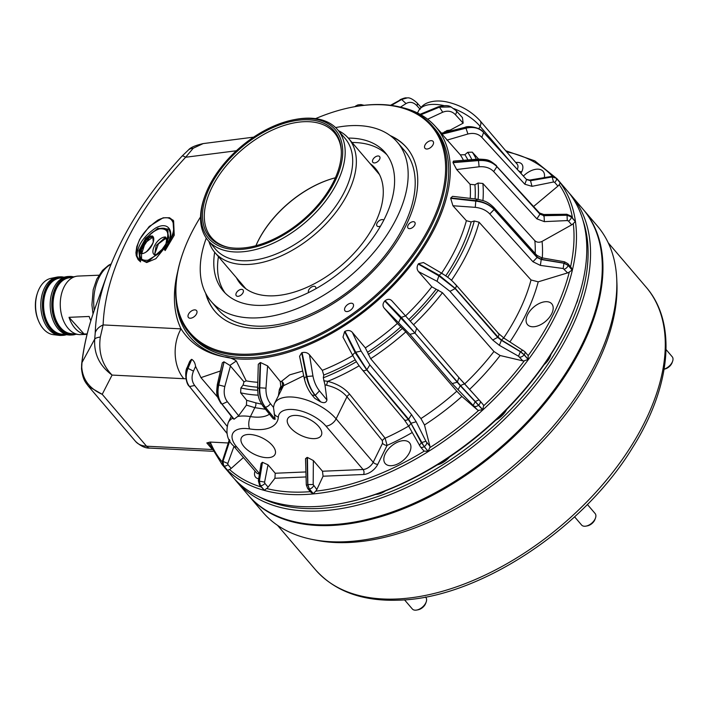 <?xml version="1.0" encoding="UTF-8"?>
<svg xmlns="http://www.w3.org/2000/svg" width="708" height="708" viewBox="0 0 708 708"><rect width="100%" height="100%" fill="white"/><g stroke="black" fill="none" stroke-linecap="round" stroke-linejoin="round"><path stroke-width="1.06" d="M413.109 221.684A4.443 2.575 -40.5 0 0 408.746 224.206A4.443 2.575 -40.5 0 0 408.02 228.047A4.443 2.575 -40.5 0 0 409.684 228.649A4.443 2.575 -40.5 0 0 414.047 226.126A4.443 2.575 -40.5 0 0 414.773 222.285A4.443 2.575 -40.5 0 0 413.109 221.684M205.656 293.262A126.051 73.19 -40.5 0 0 214.94 311.325A126.051 73.19 -40.5 0 0 262.093 328.362A126.051 73.19 -40.5 0 0 385.966 256.615A126.051 73.19 -40.5 0 0 406.596 147.565A126.051 73.19 -40.5 0 0 390.196 135.582M523.407 176.062A15.974 9.275 139.5 0 1 537.124 169.168A15.974 9.275 139.5 0 1 543.107 171.327A15.974 9.275 139.5 0 1 544.302 177.602M533.469 326.769A15.974 9.275 139.5 0 1 527.495 324.609A15.974 9.275 139.5 0 1 530.106 310.785A15.974 9.275 139.5 0 1 545.815 301.688A15.974 9.275 139.5 0 1 551.789 303.847A15.974 9.275 139.5 0 1 549.169 317.671A15.974 9.275 139.5 0 1 533.469 326.769M391.205 465.714A15.974 9.275 139.5 0 1 385.232 463.554A15.974 9.275 139.5 0 1 387.842 449.73A15.974 9.275 139.5 0 1 403.551 440.642A15.974 9.275 139.5 0 1 409.525 442.801A15.974 9.275 139.5 0 1 406.905 456.625A15.974 9.275 139.5 0 1 391.205 465.714M431.084 140.662A5.328 3.089 -40.5 0 0 425.853 143.697A5.328 3.089 -40.5 0 0 424.986 148.308A5.328 3.089 -40.5 0 0 426.977 149.025A5.328 3.089 -40.5 0 0 432.207 145.99A5.328 3.089 -40.5 0 0 433.084 141.388A5.328 3.089 -40.5 0 0 431.084 140.662M194.558 309.874A5.328 3.089 -40.5 0 0 189.328 312.909A5.328 3.089 -40.5 0 0 188.452 317.511A5.328 3.089 -40.5 0 0 190.443 318.237A5.328 3.089 -40.5 0 0 195.682 315.202A5.328 3.089 -40.5 0 0 196.55 310.591A5.328 3.089 -40.5 0 0 194.558 309.874M351.106 303.21A5.328 3.089 -40.5 0 0 345.867 306.245A5.328 3.089 -40.5 0 0 345 310.847A5.328 3.089 -40.5 0 0 346.991 311.573A5.328 3.089 -40.5 0 0 352.221 308.538A5.328 3.089 -40.5 0 0 353.097 303.936A5.328 3.089 -40.5 0 0 351.106 303.21M294.59 415.41A18.753 9.089 -153.8 0 0 287.758 418.596A18.753 9.089 -153.8 0 0 294.661 431.615A18.753 9.089 -153.8 0 0 314.432 438.624A18.753 9.089 -153.8 0 0 321.405 435.154A18.753 9.089 -153.8 0 0 314.113 422.242A18.753 9.089 -153.8 0 0 294.59 415.41M248.296 434.464A18.753 9.089 -153.8 0 0 241.463 437.65A18.753 9.089 -153.8 0 0 248.366 450.669A18.753 9.089 -153.8 0 0 268.137 457.678A18.753 9.089 -153.8 0 0 275.111 454.209A18.753 9.089 -153.8 0 0 267.819 441.296A18.753 9.089 -153.8 0 0 248.296 434.464M152.255 235.914C157.176 238.861 149.193 253.809 141.157 253.703L140.016 252.685C139.334 258.429 142.034 260.925 148.105 260.172L157.521 254.384L154.424 254.774C149.468 251.853 157.477 236.835 165.522 236.985L167.026 239.322C169.177 231.87 166.681 228.365 159.539 228.826C155.034 230.339 151.07 233.118 147.653 237.162L152.255 235.914A0.885 0.69 111.2 0 0 152.176 237.127L151.282 236.994C143.945 239.171 138.255 250.65 142.166 253.579M167.026 239.322L165.946 243.915L159.707 252.783L157.521 254.384M141.804 253.393L145.14 242.835L151.937 237.764L153.14 238.047M165.522 236.985A0.885 0.69 111.2 0 0 165.442 238.198L164.548 238.065L156.176 245.543L154.707 254.145L158.406 243.915L165.203 238.835L166.407 239.118M148.105 260.172A0.885 0.46 75 0 0 148.406 261.394L146.052 261.765L141.219 259.916L146.706 262.535L155.902 258.668L167.415 244.455M167.761 243.658L167.991 230.958L167.336 230.189L168.699 237.516L165.221 246.649L148.406 261.394M555.984 177.938A3.814 2.212 139.5 0 1 556.125 178.08L560.17 182.814A220.108 127.812 -40.5 0 1 560.223 182.885L559.196 184.62A218.365 126.803 139.5 0 1 572.471 217.86M496.485 165.628C488.644 159.388 488.635 159.61 478.263 159.096L453.439 161.105L452.996 162.353L478.413 160.141C486.219 159.76 492.37 161.884 496.883 166.522L539.523 212.984L543.824 214.506L566.834 214.25L570.949 216.073L575.25 221.48A220.108 127.812 -40.5 0 1 575.268 221.577L573.294 223.551A218.365 126.803 139.5 0 1 570.551 266.801M493.83 207.506C487.077 200.992 483.883 200.736 476.643 199.107L452.58 196.346L450.757 197.966L475.891 200.612C483.564 201.709 489.653 204.621 494.149 209.364L493.83 207.506L536.868 255.34L541.859 257.827L564.497 261.792L567.896 263.695L571.259 267.633L572.153 269.943A220.108 127.812 -40.5 0 1 572.126 270.058L569.32 271.996A3.814 2.212 -40.5 0 1 567.604 272.899L538.222 281.828A181.257 105.253 139.5 0 1 509.946 341.875M418.499 271.606L431.809 286.802L442.465 292.731L493.945 351.495L500.122 355.513L522.831 360.859L518.53 356.221L499.361 345.336L492.706 340.008L449.961 291.333L437.048 281.297L418.499 271.606C416.738 269.394 416.649 266.881 418.233 264.066L438.871 275.863L455.164 288.599L497.68 337.389L501.406 340.309L520.362 351.726L524.106 354.796A220.108 127.812 -40.5 0 0 524.194 354.69A3.814 2.212 -40.5 0 0 524.69 351.549L527.92 355.327A3.814 2.212 -40.5 0 1 528.141 355.69L528.177 359.354L524.194 354.69L520.469 351.584L501.574 340.088L497.972 336.99L455.306 288.413L439.261 275.332L418.508 263.703L423.473 262.553M519.601 357.08A3.814 2.212 -40.5 0 0 520.23 357.142A3.814 2.212 -40.5 0 0 524.106 354.796L528.097 359.469A220.108 127.812 -40.5 0 0 528.177 359.354M528.097 359.469L524.398 360.744A3.814 2.212 -40.5 0 1 523.46 360.912A3.814 2.212 -40.5 0 1 522.831 360.859M480.077 401.02L483.201 404.675A3.814 2.212 -40.5 0 1 483.254 404.737A3.814 2.212 -40.5 0 1 483.591 405.861L482.732 409.631L460.51 385.533L401.321 317.379L385.117 300.688C387.772 298.803 390.064 298.882 391.984 300.918L416.623 328.193L458.828 377.461L479.971 400.896A3.814 2.212 -40.5 0 1 480.024 400.958L464.475 383.842L460.51 385.533A198.913 115.51 -40.5 0 1 460.288 385.727L482.626 409.728A220.108 127.812 -40.5 0 0 482.732 409.631M482.626 409.728L478.75 410.313A3.814 2.212 -40.5 0 1 477.953 410.197A3.814 2.212 -40.5 0 1 477.484 409.932L452.191 383.568L409.905 334.371L384.17 308.104L397.356 323.45L405.817 331.884L456.793 391.205L461.899 396.462L477.484 409.932M429.906 446.226A3.814 2.212 -40.5 0 1 429.756 447.686L428.154 451.288L424.163 446.615L408.658 419.18L366.877 369.709L355.735 352.239L345.008 331.344C347.973 329.963 350.416 330.309 352.336 332.379L361.098 351.071L369.877 364.912L411.516 414.596L416.162 421.764L425.924 441.296L429.906 446.226L424.49 424.995L420.933 418.57L370.665 358.699L365.337 347.867L352.336 332.379M342.999 337.158L344.61 331.583L355.159 352.593L366.673 369.833L408.224 419.446L410.95 423.34L421.322 442.668L428.03 451.359A220.108 127.812 -40.5 0 0 428.154 451.288M428.03 451.359L424.287 451.102A3.814 2.212 -40.5 0 1 423.711 450.722A3.814 2.212 -40.5 0 1 423.703 450.704A3.814 2.212 -40.5 0 0 423.703 450.704L420.472 446.925A3.814 2.212 -40.5 0 0 420.481 446.943A3.814 2.212 -40.5 0 0 424.039 446.695A220.108 127.812 -40.5 0 0 424.163 446.615A3.814 2.212 -40.5 0 0 426.676 442.447M313.37 460.563L313.175 484.538L316.821 489.582A3.814 2.212 139.5 0 1 315.688 491.157L313.343 493.662L309.352 488.998L307.847 484.52L307.422 457.439L313.37 460.563L322.494 471.236L363.062 469.51A3.549 2.319 -92.4 0 1 363.576 474.493L323.069 476.219L322.494 471.236M305.511 458.695L307.051 457.439L307.706 484.529L309.237 489.007L313.228 493.671A220.108 127.812 -40.5 0 0 313.343 493.662M313.228 493.671L311.016 492.423L307.661 488.502A3.814 2.212 139.5 0 0 309.237 489.007A220.108 127.812 -40.5 0 0 309.352 488.998A3.814 2.212 139.5 0 0 313.591 485.812M278.394 395.71L279.421 389.356L280.793 386.426L280.271 381.497A162.628 94.43 -40.5 0 0 281.492 381.338A3.549 2.92 -144.7 0 1 281.979 381.63A3.549 2.92 -144.7 0 1 283.439 385.745L274.492 403.595A37.285 18.072 26.2 0 1 301.502 398.516A37.285 18.072 26.2 0 1 336.114 418.853L373.204 462.262L382.524 443.305L382.382 440.677L346.982 396.772C342.132 391.073 335.344 387.241 326.636 385.267L324.937 384.745L326.954 399.958C326.229 402.719 324.131 403.348 320.662 401.843L315.272 395.312C311.193 390.161 308.414 383.886 306.953 376.497L302.095 352.664C305.113 351.964 307.573 352.664 309.476 354.77L312.936 375.975C314.069 381.833 316.255 386.798 319.476 390.878L326.954 399.958M265.482 409.259L254.827 407.649A3.549 1.92 108.4 0 0 255.597 402.79L261.641 404.206M576.498 302.927L576.011 304.281A218.365 126.803 139.5 0 1 343.291 503.123L341.884 503.388A220.135 127.829 -40.5 0 0 576.498 302.927A220.135 127.829 -40.5 0 0 567.329 190.841L557.001 178.752A220.135 127.829 139.5 0 1 520.964 369.195A220.135 127.829 139.5 0 1 304.626 494.511A220.135 127.829 139.5 0 1 222.268 464.758L232.596 476.838A220.135 127.829 -40.5 0 0 314.954 506.601A220.135 127.829 -40.5 0 0 341.884 503.388M200.55 216.896A158.893 92.261 -40.5 0 0 183.345 251.756A158.893 92.261 -40.5 0 0 249.411 354.142A158.893 92.261 -40.5 0 0 430.853 224.339A158.893 92.261 -40.5 0 0 372.125 104.757A158.893 92.261 -40.5 0 0 352.69 107.076A158.893 92.261 -40.5 0 0 315.573 118.625M352.69 107.076L353.389 106.935A159.778 92.783 139.5 0 1 372.939 104.607A159.778 92.783 139.5 0 1 432.712 126.21A159.778 92.783 139.5 0 1 406.56 264.438A159.778 92.783 139.5 0 1 249.535 355.389A159.778 92.783 139.5 0 1 189.762 333.787A159.778 92.783 139.5 0 1 183.107 252.437L183.345 251.756M189.762 333.787L191.638 335.99A159.778 92.783 -40.5 0 0 251.42 357.584A159.778 92.783 -40.5 0 0 408.436 266.633A159.778 92.783 -40.5 0 0 434.588 128.405L432.712 126.21M185.939 378.78L183.814 378.7A35.506 24.638 -87.1 0 1 181.036 328.866C190.647 343.893 205.161 353.257 224.551 356.938A161.672 93.881 -40.5 0 0 250.694 359.08A161.672 93.881 -40.5 0 0 294.147 350.38A161.672 93.881 -40.5 0 0 303.121 347.062A161.672 93.881 -40.5 0 0 337.061 330.238A161.672 93.881 -40.5 0 0 345.893 324.707A161.672 93.881 -40.5 0 0 377.647 300.502A161.672 93.881 -40.5 0 0 385.462 293.307L385.471 293.316A161.672 93.881 -40.5 0 0 411.906 264.084L411.897 264.075A161.672 93.881 -40.5 0 0 417.95 255.915L417.959 255.924A161.672 93.881 -40.5 0 0 446.288 198.355L446.279 198.346A161.663 93.881 139.5 0 1 417.95 255.915M294.139 350.371L294.147 350.38A161.663 93.881 139.5 0 1 250.685 359.062A161.663 93.881 139.5 0 1 196.532 343.504A161.672 93.881 -40.5 0 1 192.018 339.238L192.027 339.238A161.663 93.881 139.5 0 1 181.071 322.273A161.663 93.881 139.5 0 1 176.133 300.776M192.018 339.238L192.027 339.247A161.672 93.881 -40.5 0 0 196.541 343.513L196.541 343.513M402.233 107.589A161.663 93.881 139.5 0 1 412.109 110.616A161.672 93.881 139.5 0 1 418.145 113.289L418.145 113.289A161.663 93.881 139.5 0 1 422.694 115.829A161.663 93.881 139.5 0 1 436.624 127.891A161.672 93.881 -40.5 0 0 434.88 125.874A161.672 93.881 -40.5 0 0 422.561 115.749M258.296 364.293L260.208 362.611A161.831 93.969 -40.5 0 0 260.579 362.576L267.597 365.894L265.978 388.188C265.774 394.329 267.243 399.454 270.376 403.551L273.474 407.365L275.111 419.189L265.367 407.197C261.402 402.011 259.526 395.542 259.756 387.78L260.579 362.576M280.271 381.497L267.597 365.894M279.014 391.232L282.209 386.241A3.549 2.151 82.3 0 0 281.492 381.338L289.652 374.877L302.679 371.054M299.581 356.301L301.688 352.814A161.831 93.969 -40.5 0 0 302.095 352.664M324.937 384.745L323.326 377.798L323.742 375.072L322.308 370.337L309.476 354.77M384.17 308.104C382.444 305.883 382.647 303.52 384.771 301.006A161.831 93.969 -40.5 0 0 385.117 300.688M384.771 301.006L414.95 333.034A194.603 113.006 -40.5 0 0 415.127 332.866L416.685 328.255L391.984 300.918M450.757 197.966A161.831 93.969 139.5 0 1 450.677 198.32L452.934 205.754L466.377 220.692L471.165 221.931L474.289 220.976L479.086 222.215L531.035 279.97L538.222 281.828M452.996 162.353A161.831 93.969 139.5 0 1 453.031 162.663L456.642 169.522L470.085 184.319L474.909 184.788L478.059 183.018L482.874 183.487L534.841 240.702C536.832 242.481 539.248 242.72 542.071 241.401L571.701 224.817A3.814 2.212 -40.5 0 0 573.294 223.551M483.299 132.086L483.431 132.228C481.033 127.891 468.51 125.272 465.014 127.334L441.394 133.246L441.854 133.954A161.831 93.969 139.5 0 1 442.022 134.184L460.324 154.848L464.873 154.707L467.74 152.3L472.298 152.158L478.608 159.079M436.624 127.883L436.632 127.891A161.672 93.881 139.5 0 1 440.288 132.874L440.288 132.874A161.663 93.881 139.5 0 1 449.049 155.371A161.672 93.881 -40.5 0 0 440.296 132.883L440.288 132.883M449.049 155.362L449.058 155.371A161.672 93.881 139.5 0 1 449.987 162.185L449.987 162.185A161.663 93.881 139.5 0 1 448.164 190.363A161.672 93.881 -40.5 0 0 449.987 162.194L449.978 162.185M448.164 190.363L448.173 190.372A161.672 93.881 139.5 0 1 446.279 198.346L446.288 198.355M385.462 293.298A161.663 93.881 139.5 0 0 411.897 264.075L411.906 264.084M377.647 300.502L377.647 300.502A161.663 93.881 139.5 0 1 345.893 324.707L345.902 324.715M337.061 330.229L337.061 330.238A161.663 93.881 139.5 0 1 303.121 347.053L303.13 347.07M172.956 220.002L173.876 233.551L164.522 249.774L165.185 250.544L174.23 235.268L173.61 220.763L169.531 217.745L163.088 217.807L149.273 226.436L139.724 239.269L136.768 246.711L135.927 252.65L136.237 255.65L138.131 259.632L140.591 261.88L138.131 259.632M140.503 261.783L139.458 251.791L148.158 236.835M159.928 228.525L168.973 229.427M150.609 235.808L141.441 249.72L141.565 260.279M224.551 356.938C228.578 357.062 232.498 358.407 236.322 360.956L246.216 380.851A162.628 94.43 -40.5 0 0 257.739 382.293M518.53 356.221L520.362 351.726A217.834 126.493 -40.5 0 0 520.469 351.584L522.973 350.239M499.361 345.336L501.406 340.309A198.913 115.51 -40.5 0 0 501.574 340.088C503.087 338.256 504.016 337.751 504.37 338.583M409.905 334.371L414.95 333.034L460.288 385.727L458.023 389.834M473.316 405.144L475.351 401.463A217.834 126.493 -40.5 0 0 475.484 401.348L479.059 399.861M420.472 446.925L408.649 426.145L404.277 419.747L362.549 370.142C358.575 365.293 356.744 362.496 352.894 355.779L342.964 337.088M419.437 445.35L421.322 442.668A217.834 126.493 -40.5 0 0 421.472 442.571L425.924 441.296M408.843 426.331L410.95 423.34A198.913 115.51 -40.5 0 0 411.198 423.189L416.162 421.764M323.768 380.78L327.733 381.338C337.132 383.771 344.46 388.09 349.717 394.285L385.125 438.19L387.09 445.394L377.762 464.342A12.425 7.213 139.5 0 1 363.576 474.493M316.821 489.582L323.069 476.219M229.79 440.323L222.905 461.324L223.551 465.563L227.295 469.953M261.181 487.015A218.365 126.803 139.5 0 1 229.507 469.501L227.604 470.289L223.613 465.625L222.985 461.395L229.914 440.438M229.507 469.501A3.814 2.212 -40.5 0 0 231.189 468.422L243.446 457.501M226.896 433.207L189.54 386.559C185.744 381.426 185.231 375.373 188.001 368.381L191.762 359.354C193.842 360.691 195.125 363.045 195.594 366.399L200.948 377.638L217.71 397.259M195.594 366.399L193.488 371.125C191.275 376.638 191.682 381.426 194.682 385.479L226.976 426.101M233.976 446.429L227.79 463.448L227.967 464.643L231.189 468.422M191.762 359.354L187.717 368.107C185.062 375.205 185.638 381.32 189.443 386.462L226.914 433.296M223.294 465.227A3.814 2.212 -40.5 0 0 223.463 465.466C222.533 465.032 222.224 463.421 222.533 460.634L222.905 461.324A217.834 126.493 -40.5 0 0 222.985 461.395L227.79 463.448M189.16 386.099L189.302 386.311C185.753 383.816 184.496 371.036 187.257 367.328L189.647 361.496L191.31 359.469M228.277 442.978L210.117 442.058A10.655 6.186 139.5 0 1 210.568 442.845A218.365 126.803 139.5 0 0 222.285 462.041M183.814 378.7L112.076 375.072L102.218 394.321C89.518 388.63 82.694 379.568 81.747 367.151A14.204 8.036 177.5 0 0 81.517 368.806L81.517 368.806C82.854 380.24 85.792 382.559 88.571 386.435L135.547 441.411A35.506 20.62 139.5 0 0 146.547 446.208L212.143 449.518M211.727 448.686L206.816 442.942L210.117 442.058M233.286 418.853L221.896 404.135A194.603 113.006 -40.5 0 0 222.047 404.18C218.17 399.002 217.082 392.604 218.772 384.984L224.1 361.868L218.338 384.869C216.825 392.533 218.011 398.958 221.896 404.135L234.127 419.189L222.047 404.18L227.374 401.693L238.623 415.729L234.127 419.189M238.047 416.446A37.285 18.072 26.2 0 1 250.428 416.587L254.827 407.649L246.437 405.126L238.623 415.729M246.437 405.126L246.667 400.294L240.64 392.798L240.888 387.949L243.074 385.099L243.968 381.833L246.216 380.851M224.1 361.868L229.879 365.408L243.968 381.833M230.445 366.001L224.817 386.515C223.463 392.542 224.312 397.604 227.374 401.693M221.02 403.587C216.055 394.852 216.285 394.843 217.303 384.594L222.33 362.823L223.825 361.841M233.976 419.18L233.091 418.012M246.667 400.294L255.597 402.79M236.322 360.956L229.879 365.408M301.688 352.814L306.378 376.709C308.069 384.01 310.971 390.232 315.069 395.391L320.662 401.843M320.29 401.719L314.768 398.312L312.095 395.091L315.069 395.391A194.603 113.006 -40.5 0 0 315.272 395.312L319.476 390.878M310.352 491.653A218.365 126.803 139.5 0 1 304.378 492.016A218.365 126.803 139.5 0 1 266.624 488.547A3.814 2.212 -40.5 0 0 268.102 487.148L274.934 478.263L275.217 473.245L305.909 471.944M262.473 462.306L259.243 481.095L260.27 485.538A220.108 127.812 -40.5 0 0 260.358 485.564L259.358 481.13L262.473 462.306L268.005 464.811L275.217 473.245M268.005 464.811L264.597 482.121L264.881 483.369L268.102 487.148M264.252 490.21L259.535 485.095A3.814 2.212 -40.5 0 0 260.27 485.538L264.252 490.21A220.108 127.812 -40.5 0 0 264.349 490.237L260.358 485.564A3.814 2.212 -40.5 0 0 264.881 483.369M259.535 485.095L258.367 480.785L259.243 481.095A217.834 126.493 -40.5 0 0 259.358 481.13L264.597 482.121M258.367 480.785L261.128 463.501L262.341 462.333M266.624 488.547L264.349 490.237M313.175 484.538L307.847 484.52A217.834 126.493 -40.5 0 1 307.706 484.529L307.122 485.113M452.934 205.754L475.272 207.347C481.387 208.028 486.219 210.232 489.786 213.966L532.947 261.739L540.372 265.403L563.179 268.518L567.604 272.899M536.868 255.34L537.177 257.119L494.149 209.364A194.603 113.006 139.5 0 1 494.113 209.541C489.609 204.824 483.502 202.019 475.776 201.125L450.677 198.32M532.947 261.739L537.089 257.508A196.647 114.192 139.5 0 0 537.177 257.119L541.275 259.278L563.975 263.093L568.161 265.279A220.108 127.812 139.5 0 1 568.135 265.385L563.94 263.234L541.222 259.509L537.089 257.508L494.113 209.541L489.786 213.966M564.568 262.659L563.975 263.093A217.834 126.493 139.5 0 1 563.94 263.234L563.179 268.518M541.939 258.801C541.992 257.393 541.77 257.553 541.275 259.278A198.913 115.51 139.5 0 1 541.222 259.509L540.372 265.403M456.642 169.522L479.121 166.778C485.272 166.318 490.131 167.911 493.697 171.575L536.876 218.852L544.337 221.631L567.276 220.577L568.471 221.046L571.701 224.817M539.523 212.984L496.883 166.522A194.603 113.006 139.5 0 1 496.901 166.672C492.396 162.052 486.254 160.017 478.475 160.583L453.031 162.663M536.876 218.852L539.947 214.179A196.647 114.192 139.5 0 0 539.903 213.843L544.054 215.498L567.037 215.135L571.268 216.816A220.108 127.812 139.5 0 1 571.276 216.913L567.055 215.25L544.08 215.683L539.947 214.179L496.901 166.672L493.697 171.575M566.834 214.25L567.037 215.135A217.834 126.493 139.5 0 1 567.055 215.25L567.276 220.577M543.558 215.993C543.709 214.232 543.877 214.073 544.054 215.498A198.913 115.51 139.5 0 1 544.08 215.683L544.337 221.631M533.611 206.471L557.895 186.124A3.814 2.212 -40.5 0 0 559.196 184.62M446.925 140.157L467.908 133.998C473.661 132.635 478.307 133.759 481.847 137.352L524.858 184.248L532.009 186.328L553.514 182L554.665 182.345L557.895 186.124M441.854 133.954L465.74 127.874C473.121 126.298 479.05 127.785 483.537 132.343A194.603 113.006 139.5 0 1 483.617 132.458C479.148 127.909 473.263 126.493 465.97 128.192L442.022 134.184M526.177 179.115L483.431 132.228L526.371 179.328L530.407 180.567L552.107 176.876L556.178 178.151A220.108 127.812 139.5 0 1 556.231 178.221L552.169 176.956L530.504 180.708L526.548 179.575L483.617 132.458L481.847 137.352M532.009 186.328L530.504 180.708A198.913 115.51 139.5 0 0 530.407 180.567L529.681 180.062L551.461 176.416L552.107 176.876A217.834 126.493 139.5 0 1 552.169 176.956L553.514 182M443.642 132.697L446.89 130.564L450.261 130.051L463.156 123.165L462.448 117.608L456.094 110.625L451.058 106.97L439.491 107.138L420.879 114.758M448.899 131.387L446.89 130.564M427.623 119.218L442.721 112.218C447.686 110.289 451.916 111.094 455.394 114.661L463.156 123.165M420.685 114.643L439.102 106.97L451.058 106.97M354.796 106.678L358.089 104.873L355.319 106.581M81.747 367.151L81.986 362.54A306.52 177.991 139.5 0 1 95.155 307.83C88.226 327.069 83.739 345.778 81.677 363.965L81.677 363.965A14.204 9.823 6.4 0 1 81.986 362.54L94.722 339.079L95.235 332.733A17.753 12.753 2 0 1 103.129 324.928L100.315 337.052A17.753 4.797 -172.9 0 0 94.722 339.079C93.775 353.858 99.562 365.85 112.076 375.072C102.182 364.894 98.262 352.221 100.315 337.052M236.375 150.769L185.638 157.247A17.753 2.797 -137 0 0 182.036 156.141L182.036 156.141C147.264 193.682 122.378 232.914 107.386 273.819L95.155 307.83M220.445 370.965L200.948 377.638M213.064 451.288L150.096 448.102A8.877 6.16 92.9 0 1 146.547 446.208L102.218 394.321L88.58 386.435M177.726 271.553A165.106 95.872 139.5 0 0 181.036 328.866L103.129 324.928A249.181 144.697 139.5 0 1 185.638 157.247L193.222 148.238L203.161 143.591L253.632 137.148M182.036 156.141L188.408 149.99A17.753 11.16 50 0 1 193.222 148.238M450.261 130.051L451.695 131.113M303.688 375.798L283.439 385.745A3.549 1.726 -153.8 0 1 282.209 386.241A166.176 96.492 139.5 0 1 280.793 386.426M260.208 362.611L259.234 387.825C259.208 395.568 261.199 402.029 265.181 407.215L275.111 419.189M275.085 419.384L273.226 418.773L263.332 406.613A4.46 2.522 140.9 0 0 265.181 407.215A194.603 113.006 -40.5 0 0 265.367 407.197A4.46 2.531 140.9 0 0 270.376 403.551M274.279 404.047L274.492 403.595A37.285 18.072 26.2 0 0 274.279 404.047L273.474 407.365M279.421 389.356A169.911 98.669 -40.5 0 0 280.757 389.188A3.549 1.726 -153.8 0 0 281.988 388.692M359.168 365.779A173.46 100.722 139.5 0 1 327.733 381.338A3.549 0.549 -75.5 0 0 326.636 385.267M382.524 443.305A3.549 1.726 -153.8 0 0 387.09 445.394A181.257 105.253 139.5 0 0 412.215 432.526M391.143 105.359L401.117 99.474L407.029 97.961L401.622 99.474L391.435 105.403M400.462 107.129L406.029 103.563C409.888 101.448 413.525 102.164 416.932 105.713L420.154 109.28M169.008 241.375C177.593 228.888 175.026 211.152 157.769 220.197C142.087 231.481 135.157 243.437 136.963 256.075C137.325 245.632 143.538 236.286 155.61 228.038C168.362 220.896 173.92 231.304 169.008 241.375L164.522 249.774M147.653 237.162L145.149 240.039L140.423 249.234L140.016 252.685M136.963 256.075L139.927 261.119M375.656 494.423A15.532 9.018 -40.5 0 0 375.93 494.414A15.532 9.018 -40.5 0 0 385.533 490.812M437.296 464.89A15.532 9.018 -40.5 0 0 449.483 457.041M495.768 420.171A15.532 9.018 -40.5 0 0 506.574 409.649M544.08 364.726A15.532 9.018 -40.5 0 0 550.904 354.513M576.162 303.865A15.532 9.018 -40.5 0 0 577.923 298.829M236.348 481.236L248.083 494.972A220.135 127.829 -40.5 0 0 330.45 524.725A220.135 127.829 -40.5 0 0 357.372 521.522A220.135 127.829 -40.5 0 0 591.985 321.06A220.135 127.829 -40.5 0 0 582.817 208.966L571.082 195.231A220.135 127.829 139.5 0 1 535.044 385.683A220.135 127.829 139.5 0 1 318.715 510.99A220.135 127.829 139.5 0 1 236.348 481.236A220.135 127.829 139.5 0 1 234.516 479.006M259.146 496.821A218.365 126.803 -40.5 0 0 318.458 508.503A218.365 126.803 -40.5 0 0 517.539 402.294A218.365 126.803 -40.5 0 0 582.923 220.179M591.941 321.193A219.781 127.626 139.5 0 1 591.888 321.326A219.781 127.626 139.5 0 1 357.655 521.469A219.781 127.626 139.5 0 1 357.513 521.495M569.161 193.072A220.135 127.829 139.5 0 1 571.082 195.231M549.355 358.337A15.532 9.018 -40.5 0 0 548.072 358.859M439.863 463.298A15.532 9.018 -40.5 0 0 439.27 464.298M381.028 492.511A15.532 9.018 -40.5 0 0 380.479 493.449M279.076 516.902A219.781 127.626 -40.5 0 0 331.052 525A219.781 127.626 -40.5 0 0 526.752 423.11A219.781 127.626 -40.5 0 0 599.641 243.003M583.144 209.356A220.135 127.829 139.5 0 1 583.481 209.736A220.135 127.829 139.5 0 1 547.443 400.188A220.135 127.829 139.5 0 1 331.105 525.495A220.135 127.829 139.5 0 1 248.747 495.742A220.135 127.829 139.5 0 1 248.419 495.361M583.481 209.736L597.375 226.002A220.135 127.829 139.5 0 1 616.721 278.713A220.135 127.829 139.5 0 1 345 541.762A220.135 127.829 139.5 0 1 311.688 539.337A220.135 127.829 139.5 0 1 262.641 512.008L248.747 495.742M616.721 278.713L616.898 282.66A217.48 126.281 139.5 0 1 348.469 542.523A217.48 126.281 139.5 0 1 315.556 540.133L311.688 539.337M208.86 186.673A83.438 48.454 -40.5 0 0 205.01 195.7A83.438 48.454 -40.5 0 0 244.154 249.119A83.438 48.454 -40.5 0 0 334.981 181.301A83.438 48.454 -40.5 0 0 293.935 119.723A83.438 48.454 -40.5 0 0 208.86 186.673M293.935 119.723L295.342 119.457A85.217 49.48 139.5 0 1 337.645 129.732A85.217 49.48 139.5 0 1 337.265 182.345A85.217 49.48 139.5 0 1 272.438 243.579A85.217 49.48 139.5 0 1 208.072 240.437A85.217 49.48 139.5 0 1 204.523 197.054L205.01 195.7M210.099 186.62A81.801 47.498 139.5 0 1 286.944 122.519A81.801 47.498 139.5 0 1 341.3 150.432A81.801 47.498 139.5 0 1 333.742 181.354A81.801 47.498 139.5 0 1 227.958 247.278A81.801 47.498 139.5 0 1 210.099 186.62M341.336 151.202A80.774 46.905 -40.5 0 0 334.273 132.608A80.774 46.905 -40.5 0 0 273.27 129.635A80.774 46.905 -40.5 0 0 211.816 187.682A80.774 46.905 -40.5 0 0 211.453 237.561A80.774 46.905 -40.5 0 0 228.711 247.428M338.468 130.688A87.88 51.029 139.5 0 1 348.593 138.441A87.88 51.029 139.5 0 1 348.194 192.7A87.88 51.029 139.5 0 1 281.341 255.845A87.88 51.029 139.5 0 1 214.966 252.606A87.88 51.029 139.5 0 1 208.895 241.401M337.645 129.732L345.159 138.52A85.217 49.48 139.5 0 1 344.778 191.133A85.217 49.48 139.5 0 1 279.943 252.375A85.217 49.48 139.5 0 1 215.586 249.234L208.072 240.437M257.818 241.525A80.774 46.905 139.5 0 1 335.415 177.779A81.305 47.215 139.5 0 0 257.694 241.871A81.305 47.215 139.5 0 0 255.915 245.72A80.774 46.905 139.5 0 1 257.818 241.525M664.139 369.125A8.877 5.151 -40.5 0 0 670.281 365.045A8.877 5.151 -40.5 0 0 672.6 361.292L672.113 362.646A7.098 4.124 139.5 0 1 670.264 365.647A7.098 4.124 139.5 0 1 664.547 369.107L664.131 369.187M672.6 361.292A8.877 5.151 -40.5 0 0 672.228 356.779L666.051 349.54M574.586 516.822L581.613 525.044A8.877 5.151 -40.5 0 0 585.728 526.159A8.877 5.151 -40.5 0 0 586.02 526.115A8.877 5.151 -40.5 0 0 595.481 518.035L594.994 519.38A7.098 4.124 139.5 0 1 587.428 525.849A7.098 4.124 139.5 0 1 587.197 525.885M595.481 518.035A8.877 5.151 -40.5 0 0 595.109 513.512L587.375 504.459M426.189 601.959L425.712 603.313A7.098 4.124 139.5 0 1 418.136 609.774L416.729 610.048A8.877 5.151 -40.5 0 0 426.189 601.959A8.877 5.151 -40.5 0 0 426.499 598.818A8.877 5.151 -40.5 0 0 425.827 597.437L425.464 597.021M404.507 599.826L412.33 608.977A8.877 5.151 -40.5 0 0 416.729 610.048M383.771 220.179A4.443 2.575 -40.5 0 0 382.116 219.586A4.443 2.575 -40.5 0 0 377.753 222.108A4.443 2.575 -40.5 0 0 377.028 225.949A4.443 2.575 -40.5 0 0 378.691 226.551A4.443 2.575 -40.5 0 0 380.585 226.02M377.948 155.972A4.443 2.575 -40.5 0 0 373.585 158.504A4.443 2.575 -40.5 0 0 372.859 162.344A4.443 2.575 -40.5 0 0 374.523 162.937A4.443 2.575 -40.5 0 0 378.886 160.415A4.443 2.575 -40.5 0 0 379.612 156.574A4.443 2.575 -40.5 0 0 377.948 155.972M241.375 289.368A4.443 2.575 -40.5 0 0 237.021 291.891A4.443 2.575 -40.5 0 0 236.286 295.732A4.443 2.575 -40.5 0 0 237.95 296.333A4.443 2.575 -40.5 0 0 242.313 293.802A4.443 2.575 -40.5 0 0 243.039 289.961A4.443 2.575 -40.5 0 0 241.375 289.368M315.795 288.767A4.443 2.575 -40.5 0 0 315.494 286.882A4.443 2.575 -40.5 0 0 313.83 286.28A4.443 2.575 -40.5 0 0 309.555 288.705A4.443 2.575 -40.5 0 0 308.653 292.528M406.834 147.848A126.051 73.19 -40.5 0 0 391.294 136.414M236.419 277.713A88.766 51.542 -40.5 0 0 240.463 283.811A88.766 51.542 -40.5 0 0 273.677 295.811A88.766 51.542 -40.5 0 0 360.903 245.287A88.766 51.542 -40.5 0 0 375.435 168.486A88.766 51.542 -40.5 0 0 370.036 163.539M214.674 252.26A106.519 61.853 -40.5 0 0 223.215 290.953A106.519 61.853 -40.5 0 0 263.066 305.352A106.519 61.853 -40.5 0 0 367.744 244.711A106.519 61.853 -40.5 0 0 385.179 152.565A106.519 61.853 -40.5 0 0 348.292 138.095M218.436 256.659A106.519 61.853 -40.5 0 0 225.179 293.077M206.276 238.1A122.493 71.127 -40.5 0 0 211.064 301.334L218.108 309.573A122.493 71.127 -40.5 0 0 263.934 326.131A122.493 71.127 -40.5 0 0 384.32 256.402A122.493 71.127 -40.5 0 0 404.365 150.423L397.33 142.184A122.493 71.127 -40.5 0 0 351.495 125.626A122.493 71.127 -40.5 0 0 335.619 127.582M211.064 301.334A122.493 71.127 -40.5 0 0 256.889 317.883A122.493 71.127 -40.5 0 0 377.276 248.163A122.493 71.127 -40.5 0 0 397.33 142.184M386.966 154.84A106.519 61.853 -40.5 0 0 352.053 142.494M206.302 294.475A126.051 73.19 -40.5 0 0 215.17 311.6M72.535 277.085A28.762 18.806 87.6 0 0 53.578 295.298A28.762 18.806 87.6 0 0 60.684 328.724A28.762 18.806 87.6 0 0 74.96 334.096M76.022 334.22A29.294 19.16 -92.4 0 1 72.225 334.973A29.294 19.16 -92.4 0 1 60.083 329.167A29.294 19.16 -92.4 0 1 52.489 296.864A29.294 19.16 -92.4 0 1 69.738 276.439A29.294 19.16 -92.4 0 1 73.579 276.863M62.826 277.439A28.762 18.806 87.6 0 0 44.135 295.926A28.762 18.806 87.6 0 0 51.295 329.123A28.762 18.806 87.6 0 0 65.26 334.565M66.402 334.698A29.294 19.16 -92.4 0 1 62.835 335.371A29.294 19.16 -92.4 0 1 50.693 329.565A29.294 19.16 -92.4 0 1 43.1 297.263A29.294 19.16 -92.4 0 1 60.339 276.837A29.294 19.16 -92.4 0 1 63.95 277.209M60.339 276.837L58.729 276.908A29.294 19.16 87.6 0 0 56.711 277.155L50.967 278.35A28.347 18.541 87.6 0 0 37.506 292.873A28.347 18.541 87.6 0 0 38.719 321.335A28.347 18.541 87.6 0 0 43.586 329.123A28.347 18.541 87.6 0 0 53.357 334.663L59.18 335.362A29.294 19.16 87.6 0 0 61.224 335.442L62.835 335.371M98.943 275.2L78.19 276.076A29.294 19.16 87.6 0 0 76.163 276.332L68.26 277.97A27.984 18.302 87.6 0 0 53.481 298.67A27.984 18.302 87.6 0 0 60.977 328.105A27.984 18.302 87.6 0 0 70.623 333.574L78.641 334.53A29.294 19.16 87.6 0 0 80.677 334.61L87.066 334.344M76.163 276.332A29.294 19.16 87.6 0 0 60.702 298.006A29.294 19.16 87.6 0 0 68.534 328.813A29.294 19.16 87.6 0 0 78.641 334.53M69.738 276.439L68.127 276.509A29.294 19.16 87.6 0 0 66.101 276.757A29.294 19.16 87.6 0 0 50.631 298.431A29.294 19.16 87.6 0 0 58.472 329.238A29.294 19.16 87.6 0 0 68.579 334.964A29.294 19.16 87.6 0 0 70.614 335.043L72.225 334.973M66.101 276.757L58.852 278.262A28.09 18.373 87.6 0 0 44.02 299.05A28.09 18.373 87.6 0 0 51.542 328.592A28.09 18.373 87.6 0 0 61.233 334.079L68.579 334.964M56.711 277.155A29.294 19.16 87.6 0 0 41.241 298.829A29.294 19.16 87.6 0 0 49.082 329.636A29.294 19.16 87.6 0 0 59.18 335.362M87.172 333.902L84.102 334.034L69.03 317.326A29.294 19.16 87.6 0 0 75.252 328.521A29.294 19.16 87.6 0 0 84.102 334.034M69.03 317.326L89.164 316.467A29.294 19.16 87.6 0 0 90.845 320.733M38.719 321.335L38.294 320.335A26.32 17.213 -92.4 0 1 37.17 293.909L37.506 292.873M141.157 253.703A0.885 0.69 -69.2 0 1 141.936 253.42C143.352 253.614 144.998 252.924 146.875 251.34C151.636 245.685 153.733 242.278 153.185 241.101L152.893 237.631L152.176 237.127M159.539 228.826A0.885 0.46 -104.8 0 1 159.778 228.516C163.619 227.79 166.141 228.348 167.336 230.189M165.946 243.915C166.699 239.888 166.769 238.154 166.15 238.702L165.442 238.198M154.424 254.774A0.885 0.69 -69.2 0 1 155.202 254.491C155.512 255.092 157.017 254.526 159.707 252.783M506.609 151.804A218.365 126.803 139.5 0 1 552.523 176.354M528.141 355.69A218.365 126.803 -40.5 0 0 569.32 271.996M483.591 405.861A218.365 126.803 -40.5 0 0 524.398 360.744M429.756 447.686A218.365 126.803 -40.5 0 0 478.75 410.313M315.688 491.157A218.365 126.803 -40.5 0 0 424.287 451.102M377.762 464.342A3.549 1.726 -153.8 0 1 373.204 462.262A8.877 5.151 -40.5 0 1 363.062 469.51L325.981 426.101A28.409 13.771 -153.8 0 0 297.121 410.065A28.409 13.771 -153.8 0 0 278.332 417.118A46.162 22.382 26.2 0 1 260.19 429.606A46.162 22.382 26.2 0 1 249.667 428.915A28.409 13.771 -153.8 0 0 236.746 446.987L259.491 473.608M249.667 428.915A8.877 4.168 99.1 0 1 250.428 416.587A37.285 18.072 -153.8 0 0 258.924 417.145A37.285 18.072 -153.8 0 0 269.474 414.153M551.461 176.416L556.125 178.08A3.814 2.212 139.5 0 1 556.178 178.151L560.17 182.814M570.949 216.073A3.814 2.212 139.5 0 1 571.268 216.816L575.25 221.48M567.896 263.695A3.814 2.212 139.5 0 1 568.161 265.279L572.153 269.943M474.254 406.153A3.814 2.212 -40.5 0 0 474.723 406.419A3.814 2.212 -40.5 0 0 478.635 405.065A220.108 127.812 -40.5 0 0 478.741 404.967A3.814 2.212 -40.5 0 0 480.024 400.958L483.254 404.737M322.308 370.337A162.628 94.43 -40.5 0 0 352.779 355.575M365.337 347.867A162.628 94.43 -40.5 0 0 397.356 323.45M405.649 315.812A162.628 94.43 -40.5 0 0 431.809 286.802M441.624 273.191A162.628 94.43 -40.5 0 0 466.377 220.692M470.218 198.337A162.628 94.43 -40.5 0 0 470.085 184.319M463.457 160.3A162.628 94.43 -40.5 0 0 460.324 154.848M524.69 351.549L504.158 338.229L498.556 333.53L455.908 284.784C451.518 280.368 451.191 279.368 442.181 273.518L423.428 262.526M437.048 281.297L438.871 275.863A183.956 106.82 -40.5 0 0 439.261 275.332C440.863 273.447 441.942 272.987 442.5 273.952M449.961 291.333L455.164 288.599A194.603 113.006 -40.5 0 0 455.306 288.413C456.66 286.342 456.607 284.979 455.164 284.324M492.706 340.008L497.68 337.389A196.647 114.192 -40.5 0 0 497.972 336.99C499.246 335.026 499.202 333.725 497.839 333.087M442.465 292.731A173.46 100.722 139.5 0 1 413.605 324.707M464.616 384.001A175.929 102.164 -40.5 0 0 493.945 351.495M435.933 289.484A166.176 96.492 139.5 0 1 408.923 319.423M410.375 321.051A169.911 98.669 -40.5 0 0 438.349 290.05M500.122 355.513A181.257 105.253 139.5 0 1 469.546 389.418M398.692 322.397L400.816 317.839A183.956 106.82 -40.5 0 0 401.321 317.379L405.702 315.874M452.191 383.568L457.014 382.285A196.647 114.192 -40.5 0 0 457.395 381.931L458.881 377.523L416.623 328.193M405.817 331.884A173.46 100.722 139.5 0 1 370.665 358.699M420.933 418.57A175.929 102.164 -40.5 0 0 456.793 391.205M400.755 326.946A166.176 96.492 139.5 0 1 367.718 352.15M368.293 354.407A169.911 98.669 -40.5 0 0 402.418 328.379M461.899 396.462A181.257 105.253 139.5 0 1 424.49 424.995M353.142 356.044C352.407 355.239 353.08 354.089 355.159 352.593A183.956 106.82 -40.5 0 0 355.735 352.239L361.098 351.071M362.284 369.656C362.974 371.001 364.434 371.063 366.673 369.833A194.603 113.006 -40.5 0 0 366.877 369.709L369.877 364.912M404.02 419.278C404.693 420.552 406.091 420.605 408.224 419.446A196.647 114.192 -40.5 0 0 408.658 419.18L411.516 414.596M382.382 440.677A3.549 2.009 -38.9 0 1 385.125 438.19A175.929 102.164 -40.5 0 0 408.631 426.11M355.212 359.814A166.176 96.492 139.5 0 1 323.742 375.072M323.326 377.798A169.911 98.669 -40.5 0 0 356.407 361.717M227.427 470.112L223.463 465.466A3.814 2.212 -40.5 0 0 223.551 465.563A220.108 127.812 -40.5 0 0 223.613 465.625A3.814 2.212 -40.5 0 0 227.967 464.643M187.257 367.328L187.717 368.107A183.956 106.82 -40.5 0 0 188.001 368.381L193.488 371.125M226.914 433.323L189.443 386.462A194.603 113.006 -40.5 0 0 189.54 386.559L194.682 385.479M218.781 384.869L218.338 384.869A183.956 106.82 -40.5 0 0 218.772 384.984L224.817 386.515M240.888 387.949A169.911 98.669 -40.5 0 0 257.615 390.223M257.615 387.196A166.176 96.492 139.5 0 1 243.074 385.099M258.208 395.17A173.46 100.722 139.5 0 1 240.64 392.798M304.847 378.957C303.776 378.391 304.281 377.638 306.378 376.709A183.956 106.82 -40.5 0 0 306.953 376.497L312.936 375.975M258.668 478.803A12.425 7.213 139.5 0 1 255.03 471.068M306.042 476.944L274.934 478.263M476.971 200.16C476.803 198.629 476.44 198.78 475.891 200.612A183.956 106.82 139.5 0 1 475.776 201.125L475.272 207.347M572.126 270.058L568.135 265.385A3.814 2.212 139.5 0 1 564.373 269.12M535.195 253.473A175.929 102.164 -40.5 0 0 534.841 240.702M482.874 183.487A173.46 100.722 139.5 0 1 482.927 200.576M478.121 199.329A169.911 98.669 -40.5 0 0 478.059 183.018M474.909 184.788A166.176 96.492 139.5 0 1 475.077 198.913M542.071 241.401A181.257 105.253 139.5 0 1 542.284 257.907M478.281 160.636C478.21 158.787 478.254 158.619 478.413 160.141A183.956 106.82 139.5 0 1 478.475 160.583L479.121 166.778M575.268 221.577L571.276 216.913A3.814 2.212 139.5 0 1 568.471 221.046M472.298 152.158A173.46 100.722 139.5 0 1 476.316 159.238M471.838 159.592A169.911 98.669 -40.5 0 0 467.74 152.3M464.873 154.707A166.176 96.492 139.5 0 1 467.908 159.919M465.014 127.334L465.74 127.874A183.956 106.82 139.5 0 1 465.97 128.192L467.908 133.998M529.681 180.062L526.371 179.328A196.647 114.192 139.5 0 1 526.548 179.575L524.858 184.248M560.223 182.885L556.231 178.221A3.814 2.212 139.5 0 1 554.665 182.345M445.288 132.29A169.911 98.669 -40.5 0 0 444.359 131.821M515.725 162.477L517.132 162.415A3.549 2.319 -92.4 0 1 516.451 163.327M518.725 170.92A3.549 1.726 -153.8 0 0 521.725 171.77A12.425 7.213 -40.5 0 0 517.132 162.415M521.725 171.77L520.946 173.363M450.854 106.881C448.447 105.2 444.19 105.2 438.084 106.881L439.102 106.97A183.956 106.82 139.5 0 1 439.491 107.138L442.721 112.218M455.545 110.236C456.881 111.103 456.828 112.581 455.394 114.661M357.637 105.005L355.505 106.12A183.956 106.82 139.5 0 1 356.071 105.961L358.469 106.058M503.707 337.937A175.929 102.164 -40.5 0 0 531.035 279.97M479.086 222.215A173.46 100.722 139.5 0 1 451.447 280.333M447.633 277.209A169.911 98.669 -40.5 0 0 474.289 220.976M471.165 221.931A166.176 96.492 139.5 0 1 445.757 275.846M95.235 332.733A261.73 151.981 139.5 0 1 107.386 273.819M209.825 444.482A8.877 5.151 -40.5 0 0 209.568 444.137A8.877 5.151 -40.5 0 0 206.816 442.942M111.05 264.217A41.719 27.285 87.6 0 0 94.252 310.361M210.064 444.943A1.779 1.425 -23 0 1 210.568 442.845M510.778 162.212L480.077 126.281L478.865 128.741M443.987 105.598A37.285 18.072 -153.8 0 0 418.455 111.023C422.428 104.191 427.366 102.961 428.136 102.625C433.632 100.731 439.765 100.483 446.553 101.881C460.147 104.899 471.333 111.2 480.121 120.802A8.877 5.151 139.5 0 1 480.077 126.281A37.285 18.072 -153.8 0 0 453.899 108.634M231.286 416.357L228.197 422.641A37.285 18.072 26.2 0 1 232.755 418.189M349.717 394.285A3.549 2.009 -38.9 0 0 346.982 396.772L336.114 418.853A8.877 5.151 139.5 0 1 325.981 426.101M228.197 422.641C225.507 432.473 227.25 440.19 233.428 445.783L256.429 472.705A8.877 5.151 -40.5 0 0 259.447 473.909M233.428 445.783A8.877 5.151 -40.5 0 0 236.746 446.987M274.102 413.861A8.877 7.611 4 0 0 278.332 417.118M390.542 105.28L401.117 99.474A183.956 106.82 139.5 0 1 401.622 99.474L406.029 103.563M416.932 105.713A4.46 2.637 -42 0 0 416.924 102.775L416.924 102.775C412.596 98.943 409.295 97.341 407.029 97.961M480.121 120.802L517.203 164.203A8.877 5.151 139.5 0 1 517.309 169.38M258.296 364.248L257.588 388.391L259.234 387.825A183.956 106.82 -40.5 0 0 259.756 387.78L265.978 388.188M166.353 246.322C172.203 235.782 170.212 231.808 168.663 229.038L157.716 228.383L145.556 238.322L138.874 250.774L139.892 261.066M155.202 254.491L154.716 254.154M315.361 569.613A217.48 126.281 -40.5 0 0 396.728 599.012A217.48 126.281 -40.5 0 0 610.446 475.21A217.48 126.281 -40.5 0 0 646.05 287.067C677.388 322.892 671.042 386.834 632.589 447.598C583.011 529.407 477.962 598.322 399.011 600.154C362.558 601.517 334.672 591.339 315.361 569.613L277.545 525.345M557.001 178.752L534.77 160.858L505.68 150.724M434.88 125.874L441.562 133.201M464.475 383.842L458.881 377.523M222.533 460.634L229.374 439.544M312.095 395.091C308.378 390.489 305.776 384.948 304.272 378.453L299.572 356.257M305.511 458.669L306.299 484.892L307.661 488.502M438.084 106.881L420.074 114.307M364.124 105.306L360.93 104.572L358.089 104.873M81.677 363.965L81.517 368.806M150.096 448.102C145.565 448.412 140.715 446.182 135.547 441.411M188.408 149.99C190.346 147.565 195.258 145.423 203.161 143.591L203.161 143.591M93.013 313.971L91.925 304.865L93.191 289.767L96.775 279.156L102.545 270.368L108.483 265.323L111.191 263.854M209.568 444.137L222.268 464.758M418.455 111.023L417.49 112.961M400.011 99.74C403.578 98.173 405.808 97.58 406.693 97.952M421.003 107.306L416.924 102.775M257.588 388.391C258.128 394.914 257.562 398.285 263.332 406.613M145.149 240.039C149.415 234.144 154.291 230.304 159.778 228.516M140.423 249.234C139.219 255.287 139.485 258.854 141.219 259.916M608.225 242.8L646.05 287.067M214.966 252.606L245.862 288.767M348.593 138.441L379.488 174.593M587.428 525.849L586.02 526.115"/></g></svg>
